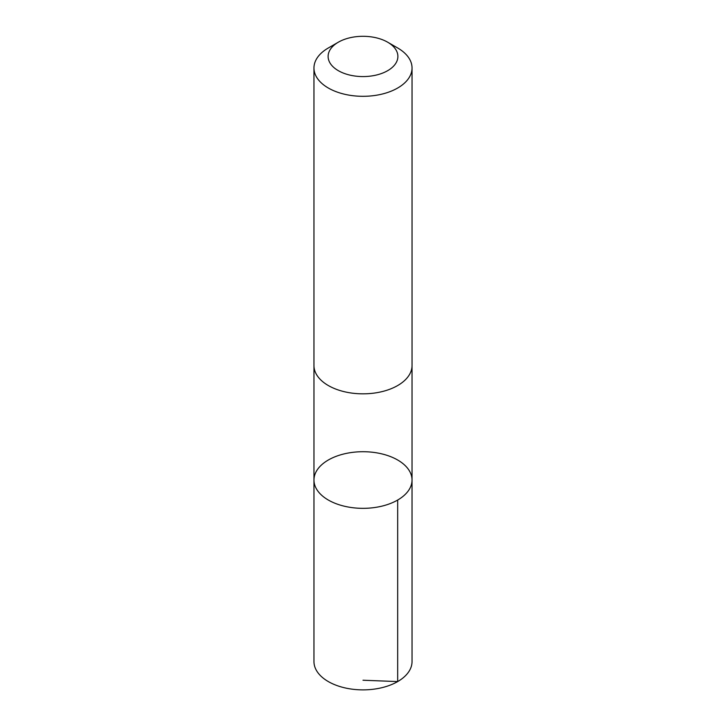 <?xml version="1.0" encoding="UTF-8"?>
<svg xmlns="http://www.w3.org/2000/svg" width="726" height="726" viewBox="0 0 726 726"><rect width="100%" height="100%" fill="white"/><g stroke="black" fill="none" stroke-linecap="round" stroke-linejoin="round"><path stroke-width="1.09" d="M381.014 453.696A49.032 28.314 180 0 1 412.032 480.031A49.032 28.314 180 0 1 363 508.336A49.032 28.314 180 0 1 313.968 480.031A49.032 28.314 180 0 1 381.014 453.696M313.959 661.558A49.041 28.314 0 0 0 344.986 687.894A49.041 28.314 0 0 0 412.041 661.558L412.032 480.031A49.032 28.314 180 0 1 363 508.336A49.032 28.314 180 0 1 313.968 480.031L313.959 661.558M338.334 42.199L328.324 47.98A49.041 28.314 0 0 0 313.959 67.999L313.959 365.523A49.041 28.314 0 0 0 344.986 391.858A49.041 28.314 0 0 0 412.041 365.523L412.041 67.999A49.041 28.314 0 0 0 397.676 47.98L387.666 42.199A34.884 20.137 0 0 0 338.334 42.199A34.884 20.137 0 0 0 350.186 75.168A34.884 20.137 0 0 0 392.167 67.491A34.884 20.137 0 0 0 387.666 42.199M313.959 67.999A49.041 28.314 0 0 0 344.986 94.335A49.041 28.314 0 0 0 412.041 67.999M363 680.235L397.676 681.578L397.676 500.051M313.968 366.004L313.968 480.031M412.032 366.004L412.032 480.031"/></g></svg>
